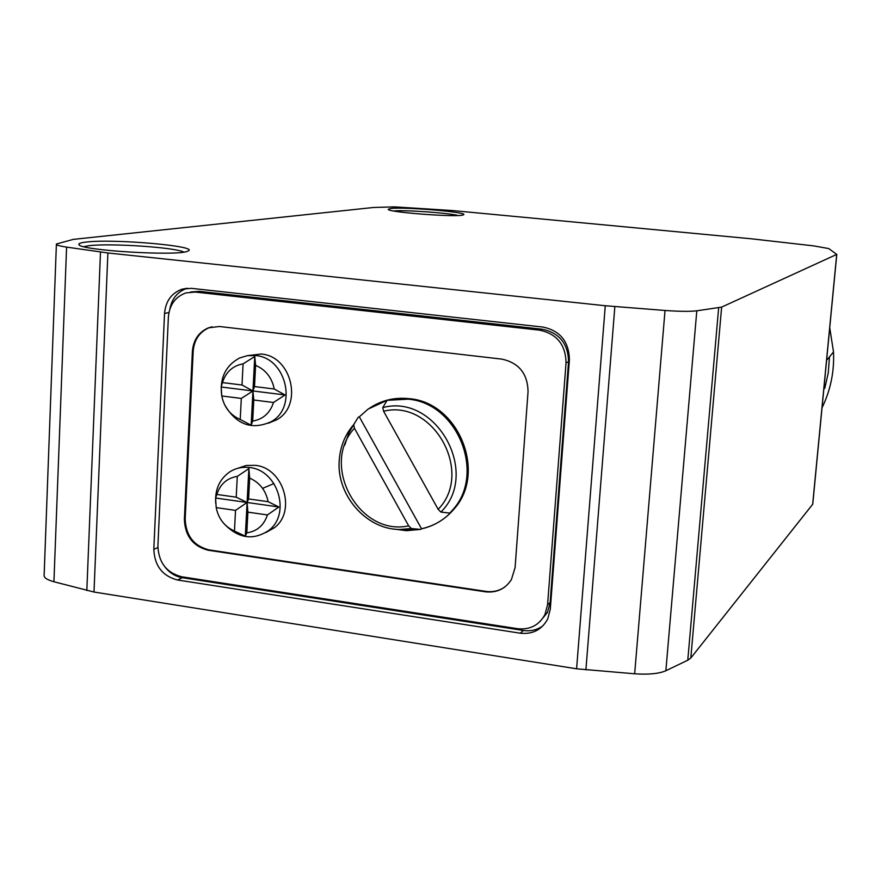 <?xml version="1.0" encoding="UTF-8"?>
<svg xmlns="http://www.w3.org/2000/svg" width="881" height="881" viewBox="0 0 881 881"><rect width="100%" height="100%" fill="white"/><g stroke="black" fill="none" stroke-linecap="round" stroke-linejoin="round"><path stroke-width="1.32" d="M440.874 512.07L438.165 509.339L383.587 411.218L382.772 407.606C436.029 393.124 480.685 473.13 440.874 512.07L449.828 513.094L450.786 512.533C442.592 520.88 432.846 526.309 421.559 528.831L359.327 416.834L368.071 409.114L387.089 400.326L382.772 407.606M825.673 369.976L823.79 389.512M354.448 428.254L408.663 525.847L411.394 528.545L399.5 529.481C365.439 529.316 335.43 493.756 339.383 458.638C340.639 445.533 345.407 434.201 353.677 424.642L354.448 428.254C319.77 465.256 359.349 536.738 408.663 525.847M234.456 531.067L245.325 536.155L246.801 532.873L247.891 512.147L247.098 502.478L236.207 497.181L216.847 494.45L215.603 498.018L216.186 507.61C218.477 518.744 224.567 526.563 234.456 531.067L235.524 510.374L216.186 507.61M245.325 536.155L247.098 502.478L215.603 498.018M421.559 528.831L420.567 529.404L411.394 528.545M353.677 424.642L358.248 417.242L359.327 416.834M368.335 409.015C380.537 400.47 394.203 397.034 409.368 398.686C458.748 402.452 487.149 473.042 453.869 509.229C445.18 519.405 434.399 525.913 421.514 528.743M418.86 529.239L401.714 529.503M344.713 445.213L348.964 432.681L355.638 421.47M387.089 400.326L408.101 399.181C457.558 402.947 486.015 473.67 452.68 509.912L449.828 513.094M420.567 529.404L406.394 530.692L394.093 529.052M247.242 355.682L261.161 354.03C291.776 356.045 303.394 405.436 276.711 419.774L268.253 423.265M237.848 468.285L246.262 465.476L255.259 465.344C283.407 467.734 296.677 511.398 274.299 527.785L265.666 532.642M212.079 326.796L209.193 327.688C199.524 331.928 194.183 339.758 193.192 351.189L185.175 519.107C185.891 535.714 193.864 545.978 209.083 549.898L485.949 591.382C493.041 592.351 499.428 590.81 505.099 586.779M219.424 326.499L208.401 327.853C198.721 332.104 193.38 339.945 192.388 351.387L184.371 519.449C185.087 536.066 193.071 546.341 208.301 550.262L485.387 591.801C496.631 593.012 505.298 588.948 511.398 579.599L515.088 567.65L528.049 391.593C527.62 373.698 518.931 362.884 502.005 359.14L219.424 326.499M168.381 317.105L157.897 546.088C158.646 562.574 166.553 572.793 181.64 576.758L517.599 628.693C529.922 629.981 539.04 625.279 544.943 614.586L547.575 604.707L566.043 362.829C565.646 344.757 556.88 333.877 539.723 330.177L195.219 292.051L185.814 292.933C175.297 296.853 169.482 304.903 168.381 317.105M539.888 621.678L547.497 612.383L550.129 602.549L568.553 361.75C568.168 343.766 559.435 332.93 542.355 329.241L199.227 291.336L190.637 291.985M164.956 566.957C169.626 572.914 175.418 576.493 182.334 577.694L523.457 630.477C530.703 631.49 537.212 629.937 542.971 625.807M187.334 288.23L187.014 288.329C177.544 291.644 171.806 298.648 169.791 309.319M191.375 288.329L182.147 289.166C171.52 293.043 165.661 301.126 164.538 313.427L153.812 549.337C154.56 565.822 162.467 576.042 177.544 580.006L520.264 633.197C532.708 634.496 541.87 629.728 547.762 618.891L550.295 609.223L569.401 359.767C569.016 341.674 560.228 330.771 543.037 327.071L191.375 288.329M262.593 488.371L273.969 483.548M812.855 503.139L812.667 504.284L690.814 658.008L687.775 660.221L665.86 670.738C659.01 673.723 648.614 674.736 634.661 673.789L576.592 668.8L94.003 592.032L53.928 581.757C46.77 579.753 43.51 577.451 44.149 574.83L56.384 244.466M451.832 210.504L751.438 238.806L813.747 245.887L828.801 248.585L836.719 254.411L721.638 307.117L696.805 310.806C689.955 311.621 679.361 311.5 665.023 310.464L605.269 305.74L107.889 252.968L66.582 247.109C59.203 245.997 55.811 244.962 56.406 244.004L73.431 239.357L373.324 207.498L394.446 206.87L451.832 210.504M86.195 242.066C81.008 242.649 78.585 243.453 78.916 244.466C78.156 250.347 178.733 256.47 187.686 251.151C202.024 246.361 114.012 238.531 86.195 242.066M390.79 208.5L388.29 209.271C386.241 212.211 458.505 217.64 463.186 214.898C471.522 212.508 404.676 206.628 390.79 208.5M458.153 215.504C447.427 212.828 404.698 209.821 393.631 210.966M183.832 252.065C175.088 247.374 109.971 242.98 89.047 245.7L83.794 246.669M829.484 356.871L828.283 372.828L824.759 388.356M240.216 419.477L251.151 425.215L252.946 390.966L242 385.008L243.09 363.853L254.763 356.519L252.946 390.966L241.306 398.432L221.781 395.976C224.093 407.242 230.238 415.083 240.216 419.477L241.306 398.432M251.151 425.215L252.682 421.085L253.783 400.007L252.946 390.966L254.499 386.561L255.611 365.362L254.763 356.519M221.715 395.591C219.534 378.257 225.47 365.725 239.511 358.016L247.286 355.671L255.49 355.539C286.281 357.576 297.987 407.286 271.161 421.713C251.713 430.391 236.163 424.664 224.501 404.533M255.611 365.362C265.699 369.734 271.91 377.619 274.233 389.006L254.499 386.561M252.682 421.085C263.045 419.312 269.982 413.123 273.506 402.496L285.059 394.963L274.233 389.006M242 385.008L222.453 382.585L221.153 387.001L221.781 395.976M222.453 382.585C225.866 371.991 232.738 365.747 243.09 363.853M273.506 402.496L253.783 400.007M246.801 532.873C257.065 531.309 263.937 525.34 267.417 514.945L278.892 506.993L247.098 502.478L248.871 468.626L237.286 476.39L236.207 497.181M235.524 510.374L247.098 502.478L248.585 498.932L249.675 478.108L248.871 468.626M215.724 503.282C214.799 489.715 219.413 479.297 229.567 472.007C235.612 468.13 242.286 466.655 249.598 467.569C277.9 469.98 291.281 513.942 268.771 530.428C253.442 540.604 238.74 538.599 224.688 524.404M249.675 478.108C259.675 482.579 265.82 490.442 268.132 501.696L248.585 498.932M278.892 506.993L268.132 501.696M216.847 494.45C220.217 484.087 227.034 478.075 237.286 476.39M267.417 514.945L247.891 512.147M285.059 394.963L221.153 387.001M383.587 411.218C433.199 398.851 474.308 472.502 438.165 509.339M829.737 327.787L833.514 351.948C834.384 371.683 830.552 390.272 822.039 407.749M193.192 351.189L192.388 351.387M485.949 591.382L485.387 591.801M209.083 549.898L208.301 550.262M185.175 519.107L184.371 519.449M199.227 291.336L195.219 292.051M542.355 329.241L539.723 330.177M568.553 361.75L566.043 362.829M550.129 602.549L547.575 604.707M168.932 312.568L164.538 313.427M523.457 630.477L520.264 633.197M182.334 577.694L177.544 580.006M157.875 547.553L153.812 549.337M812.667 504.284L836.719 254.411M690.814 658.008L721.638 307.117M687.775 660.221L718.654 307.821M665.86 670.738L696.805 310.806M634.661 673.789L665.023 310.464M585.898 669.901L614.85 306.61M576.592 668.8L605.269 305.74M94.003 592.032L107.889 252.968M86.823 590.534L100.489 252.043M53.928 581.757L66.582 247.109M829.737 327.721L833.514 351.948L826.598 360.384M406.394 530.692L399.5 529.481C365.428 529.36 335.32 493.679 339.383 458.638M453.869 509.229L452.68 509.912M208.401 327.853L209.193 327.688M544.943 614.586L547.497 612.383M182.147 289.166L187.014 288.329M836.796 254.367L812.756 504.163M79.477 245.061L78.916 244.466M274.299 527.785L268.771 530.428M276.711 419.774L271.161 421.713"/></g></svg>
